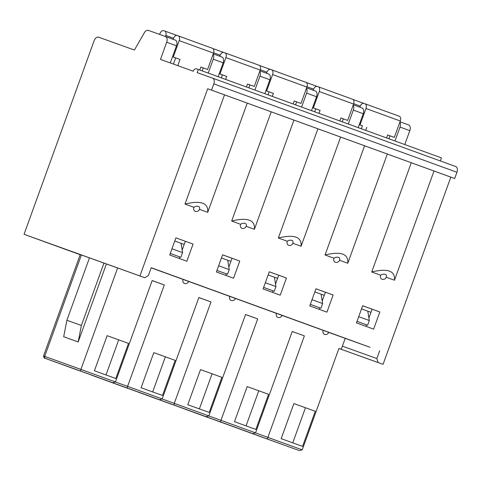 <?xml version="1.0" encoding="UTF-8"?>
<svg xmlns="http://www.w3.org/2000/svg" width="481" height="481" viewBox="0 0 481 481"><rect width="100%" height="100%" fill="white"/><g stroke="black" fill="none" stroke-linecap="round" stroke-linejoin="round"><path stroke-width="0.72" d="M166.685 42.256A4.978 3.078 -70 0 0 165.488 36.538L175.288 40.097A4.978 3.078 110 0 1 175.294 40.097A4.978 3.078 110 0 1 176.491 45.821L166.685 42.256L160.474 59.416L193.302 71.218A3.319 2.05 -70 0 1 196.362 68.795L198.292 69.486L197.168 72.607L212.614 78.162A4.978 3.078 110 0 1 212.62 78.162L455.747 166.552A4.978 3.078 110 0 1 455.754 166.552A4.978 3.078 110 0 1 456.95 172.276L454.689 178.517L450.829 177.128L383.056 364.345L338.919 348.478M198.292 69.486L441.426 157.876L440.319 160.943M408.622 124.928L400 121.789L408.616 124.922A4.978 3.078 -70 0 1 408.622 124.928A4.978 3.078 -70 0 1 409.818 130.646L404.78 144.559M455.754 166.552L212.62 78.162A4.978 3.078 110 0 1 213.817 83.886L211.556 90.127L454.689 178.517M89.478 257.858L66.883 320.262L81.367 325.469L103.962 263.065L36.676 238.865L144.823 277.741L139.923 275.956L207.696 88.738L450.829 177.128M207.696 88.738L211.556 90.127M224.519 94.853L184.981 204.064C200.926 200.186 208.501 202.94 207.714 212.325L247.246 103.114M193.897 207.305A3.319 1.846 -11.9 0 1 197.324 206.265A3.319 1.846 -11.9 0 1 199.597 207.515A3.319 3.319 0 0 1 195.226 211.321A3.319 2.609 -70.2 0 1 193.897 207.305L184.981 204.064M199.465 209.331L207.714 212.325M144.823 277.741L148.407 275.511L151.226 267.707L359.68 343.506M240.584 224.278A3.319 1.846 -11.9 0 1 244.011 223.238A3.319 1.846 -11.9 0 1 246.284 224.489A3.319 3.319 0 0 1 241.913 228.295A3.319 2.609 109.8 0 0 241.913 228.295A3.319 2.609 -70.2 0 1 240.584 224.278L231.674 221.038L271.206 111.826M246.158 226.304L254.401 229.299L293.939 120.088M287.277 241.252A3.319 1.846 -11.9 0 1 290.704 240.211A3.319 1.846 -11.9 0 1 292.977 241.462A3.319 3.319 0 0 1 288.606 245.268A3.319 2.609 109.8 0 1 288.6 245.262A3.319 2.609 -70.2 0 1 287.277 241.252L278.361 238.011L317.899 128.8M292.845 243.278L301.094 246.278L340.626 137.061M333.964 258.225A3.319 1.846 -11.9 0 1 337.397 257.191A3.319 1.846 -11.9 0 1 339.664 258.435A3.319 3.319 0 0 1 335.293 262.241A3.319 2.609 109.8 0 0 335.293 262.241A3.319 2.609 -70.2 0 1 333.964 258.225L325.054 254.984L364.586 145.773M339.538 260.251L347.781 263.251L387.319 154.04M380.657 275.204A3.319 1.846 -11.9 0 1 384.085 274.164A3.319 1.846 -11.9 0 1 386.357 275.409A3.319 3.319 0 0 1 381.986 279.214A3.319 2.609 109.8 0 0 381.986 279.214A3.319 2.609 -70.2 0 1 380.657 275.204L371.741 271.963L411.279 162.746M386.225 277.224L394.474 280.225L434.006 171.014M379.653 350.751L376.833 358.555L378.156 362.566L383.056 364.345M233.544 278.216L239.754 261.051L222.601 254.816L216.384 271.975L233.544 278.216M280.231 295.19L286.448 278.024L269.288 271.789L263.077 288.949L280.231 295.19M326.924 312.163L333.135 295.003L315.981 288.762L309.764 305.928L326.924 312.163M373.617 329.136L379.828 311.977L362.668 305.736L356.457 322.901L373.617 329.136M175.908 237.842L169.697 255.002L186.85 261.237L193.067 244.077L175.908 237.842L193.067 244.077M179.136 258.435L179.696 256.896M182.149 250.12L185.341 241.3M341.257 349.29L338.931 348.448L341.257 349.29L345.214 338.365L369.979 347.27L151.22 267.743L266.3 309.56M139.923 275.956L24.05 234.301L94.084 40.843A4.978 3.078 -70 0 1 98.671 37.199L134.403 50.048L144.342 32.768A4.978 3.078 -70 0 1 148.352 30.375L165.482 36.532A4.978 3.078 -70 0 0 165.482 36.532L175.294 40.097M24.05 234.301L80.171 254.708M359.674 343.524L266.294 309.572M225.829 275.409L226.389 273.869M228.836 267.093L232.028 258.273L239.754 261.051M222.589 254.84L232.028 258.273M272.517 292.382L273.076 290.843M275.529 284.067L278.721 275.252L286.448 278.024M269.282 271.819L278.721 275.252M319.21 309.355L319.769 307.816M322.222 301.04L325.409 292.226L333.135 295.003M315.969 288.792L325.409 292.226M365.897 326.334L366.456 324.789M368.909 318.013L372.102 309.199L379.828 311.977M362.662 305.766L372.102 309.199M176.491 45.821L170.286 62.945M106.409 263.955L117.611 267.983L104.082 263.107L106.409 263.955L78.175 341.961L63.69 336.754L66.883 320.262M89.472 257.864L80.724 254.72M152.152 280.591L164.304 284.956L152.17 280.543L115.458 381.956L112.704 382.726L80.598 371.049L80.904 369.396L43.518 355.958C44.925 359.758 42.827 356.86 47.896 359.313L70.761 367.628A1.659 1.545 110.2 0 1 70.749 367.622L77.459 370.051A1.659 1.305 109.8 0 0 77.465 370.057M198.845 297.565L210.991 301.93L198.863 297.517L162.151 398.929L159.397 399.699L127.285 388.029L127.591 386.369L115.446 381.998M245.532 314.538L257.684 318.903L245.55 314.496L208.838 415.903L206.084 416.672L173.978 405.002L174.284 403.343L162.133 398.971M292.226 331.511L304.371 335.876L292.244 331.469L255.531 432.882L252.778 433.646L220.671 421.975L220.971 420.316L208.826 415.951M378.156 362.566L338.925 348.466L302.224 449.855L299.465 450.619L257.521 435.521A1.659 1.545 110.2 0 1 257.515 435.521L264.225 437.95A1.659 1.305 109.8 0 0 264.225 437.95A1.659 1.305 109.8 0 0 264.225 437.957L230.892 425.781M170.25 253.475L180.862 257.311L182.558 252.633L181.036 243.272L184.211 244.426M227.555 274.29L216.943 270.43L227.555 274.29L229.245 269.607L227.723 260.245L230.898 261.399M263.63 287.422L274.242 291.264L275.938 286.58L274.417 277.218L277.591 278.373M320.935 308.237L310.329 304.383L320.935 308.237L322.631 303.553L321.104 294.192L324.278 295.346M367.622 325.21L357.016 321.356L367.622 325.21L369.318 320.532L367.797 311.165L370.971 312.319M345.214 338.365L328.727 332.371A3.319 3.319 0 0 1 324.483 334.361A3.319 2.609 109.8 0 1 324.477 334.361A3.319 2.609 -70.2 0 1 323.154 330.351L282.034 315.398A3.319 3.319 0 0 1 277.796 317.388A3.319 2.609 109.8 0 1 277.784 317.388A3.319 2.609 -70.2 0 1 276.467 313.372L235.347 298.424A3.319 3.319 0 0 1 231.102 300.415A3.319 2.609 109.8 0 0 231.102 300.415A3.319 2.609 -70.2 0 1 229.774 296.398L188.654 281.451A3.319 3.319 0 0 1 184.415 283.441A3.319 2.609 109.8 0 0 184.415 283.441A3.319 2.609 -70.2 0 1 183.087 279.425L151.184 267.827M323.154 330.351L328.727 332.371M276.467 313.372L282.034 315.392M229.774 296.398L235.347 298.418M183.087 279.425L188.654 281.445M117.611 267.983L80.904 369.396L115.458 381.956M304.371 335.876L267.358 438.949M257.684 318.903L220.971 420.316L255.531 432.882M210.991 301.93L174.284 403.343L208.838 415.903M164.304 284.956L127.591 386.369L162.151 398.929M141.101 387.746L162.488 395.478L141.101 387.746L153.806 352.645L165.392 356.806L152.687 391.913M187.788 404.719L209.181 412.451L187.788 404.719L200.499 369.618L212.085 373.785L199.374 408.886M234.481 421.693L255.868 429.425L234.481 421.693L247.186 386.592L258.772 390.758L246.068 425.859M281.169 438.672L302.561 446.398L281.169 438.672L293.879 403.565L305.465 407.732L292.755 442.833M94.408 370.773L115.801 378.505L94.408 370.773L107.119 335.666L118.705 339.833L105.994 374.94M115.801 378.505L128.505 343.398L118.705 339.833M162.488 395.478L175.198 360.371L165.392 356.806M209.181 412.451L221.885 377.344L212.085 373.785M255.868 429.425L268.578 394.324L258.772 390.758M302.561 446.398L315.271 411.297L305.465 407.732M388.931 138.793L390.007 135.822L387.608 134.951M364.977 103.764L399.278 116.234A4.149 2.567 110 0 1 399.284 116.234A4.149 2.567 110 0 1 400.282 121.002L394.354 137.386L390.007 135.822M359.746 107.161L360.311 106.097A4.149 2.567 110 0 1 364.003 103.415L364.965 103.758A4.149 2.567 110 0 1 364.971 103.764A4.149 2.567 110 0 1 365.969 108.526L400.282 121.002M359.295 124.645L360.041 124.91L365.969 108.526M361.357 128.77L362.433 125.8L359.289 124.657M360.041 124.91L362.433 125.8M394.354 137.386L387.614 134.933L386.532 137.921M365.698 130.345L366.781 127.363M362.055 107.997L353.307 104.816L362.049 107.997A4.978 3.078 110 0 1 362.055 107.997A4.978 3.078 110 0 1 363.251 113.714L358.213 127.627M315.362 91.023L306.613 87.843L315.356 91.023A4.978 3.078 110 0 1 315.362 91.023A4.978 3.078 110 0 1 316.558 96.741L306.631 93.134A4.978 3.078 -70 0 0 306.469 88.251M306.631 93.134L301.599 107.041M268.675 74.05L259.926 70.869L268.669 74.044A4.978 3.078 110 0 1 268.675 74.05A4.978 3.078 110 0 1 269.871 79.768L264.833 93.681M266.366 73.208L266.931 72.15A4.149 2.567 110 0 1 270.623 69.462L271.585 69.811A4.149 2.567 110 0 1 271.591 69.811A4.149 2.567 110 0 1 272.589 74.579L306.902 87.055L300.974 103.433L294.234 100.986L293.151 103.974M267.977 94.823L269.053 91.847L265.909 90.705L266.66 90.963L272.589 74.579M272.318 96.398L273.4 93.41L269.053 91.847M266.66 90.963L273.4 93.41M300.974 103.433L294.228 101.004M295.55 104.846L296.627 101.876M305.904 82.287L271.591 69.811L305.898 82.287A4.149 2.567 110 0 1 305.904 82.287A4.149 2.567 110 0 1 306.902 87.055M219.679 56.235L220.238 55.177A4.149 2.567 110 0 1 223.93 52.489L259.211 65.314A4.149 2.567 110 0 1 259.217 65.314A4.149 2.567 110 0 1 260.209 70.082L254.281 86.46L247.541 84.013L246.458 87.001M225.625 79.425L226.707 76.437L219.222 73.731M259.217 65.314L224.904 52.838A4.149 2.567 110 0 1 224.904 52.838A4.149 2.567 110 0 1 225.896 57.606L219.967 73.99L226.707 76.437M254.281 86.46L247.535 84.025M248.857 87.873L249.934 84.896M219.967 73.99L219.222 73.719M221.29 77.844L222.36 74.874M221.981 57.077L213.233 53.896L221.975 57.071A4.978 3.078 110 0 1 221.981 57.077A4.978 3.078 110 0 1 223.178 62.795L218.146 76.701M269.871 79.768L259.944 76.16A4.978 3.078 -70 0 0 259.776 71.272M259.944 76.16L254.906 90.067M223.178 62.795L213.251 59.187A4.978 3.078 -70 0 0 213.089 54.299M213.251 59.187L208.219 73.094M409.818 130.646L400.012 127.08A4.978 3.078 -70 0 0 399.849 122.198M400.012 127.08L394.979 140.993M363.251 113.714L353.325 110.107L348.286 124.02M316.558 96.741L311.526 110.654M165.566 36.562L165.807 35.42A4.149 2.567 110 0 0 164.694 31.006A4.149 2.567 110 0 1 164.694 31.006L163.72 30.658A4.149 2.567 110 0 0 159.896 33.688L159.626 34.428M172.986 39.262L173.551 38.203A4.149 2.567 110 0 1 177.242 35.516L178.204 35.865A4.149 2.567 110 0 1 178.21 35.865A4.149 2.567 110 0 1 179.209 40.632L213.522 53.108L207.594 69.486L200.848 67.051L199.771 70.022M173.437 64.075L175.673 57.9L172.529 56.758L173.28 57.011L179.209 40.632M80.676 254.858L79.93 254.593M202.17 70.899L203.247 67.923M212.524 48.34L178.21 35.865L212.518 48.334A4.149 2.567 110 0 1 212.524 48.34A4.149 2.567 110 0 1 213.522 53.108M174.765 240.993L181.036 243.272M171.951 248.779L182.558 252.633M170.256 253.457L180.862 257.311M221.458 257.966L227.723 260.245M218.639 265.752L229.245 269.607M268.151 274.94L274.417 277.218M265.332 282.726L275.938 286.58M318.29 86.79L352.591 99.26A4.149 2.567 110 0 1 352.597 99.26A4.149 2.567 110 0 1 353.589 104.028L347.661 120.412L340.921 117.959L339.839 120.947M319.005 113.372L320.087 110.383L312.602 107.684M313.059 90.181L313.624 89.123A4.149 2.567 110 0 1 317.31 86.436L318.278 86.784A4.149 2.567 110 0 1 319.276 91.552L313.347 107.936L320.087 110.383M347.661 120.412L340.915 117.977M342.244 121.819L343.314 118.849M318.278 86.784A4.149 2.567 110 0 1 318.284 86.784L352.597 99.26M313.347 107.936L312.602 107.666M314.67 111.796L315.746 108.826M353.325 110.107A4.978 3.078 -70 0 0 353.156 105.225M307.004 86.748L313.606 89.153M314.839 291.913L321.104 294.192M312.019 299.699L322.631 303.553M252.784 433.652L217.532 420.977A1.659 1.305 109.8 0 0 217.538 420.977L252.784 433.652M263.636 287.404L274.242 291.264M361.532 308.886L367.797 311.165M358.712 316.672L369.318 320.532M207.594 69.486L200.848 67.039M177.784 65.638L180.02 59.464L175.673 57.9M173.28 57.011L180.02 59.464M165.807 35.42L173.539 38.227M81.367 325.469L78.175 341.961M376.833 358.555L342.388 346.17M213.624 52.802L220.226 55.201M260.311 69.775L266.919 72.18M353.691 103.728L360.299 106.127M231.674 221.038C247.619 217.159 255.195 219.913 254.401 229.299M278.361 238.011C294.306 234.133 301.888 236.886 301.094 246.278M325.054 254.984C340.999 251.106 348.575 253.86 347.781 263.251M371.741 271.963C387.692 268.079 395.268 270.833 394.474 280.225M456.95 172.276L213.817 83.886M248.082 432.034L283.784 444.961M302.224 449.855L255.513 432.924M70.761 367.628L77.459 370.051M80.598 371.049L45.352 358.381L70.749 367.622M61.321 364.141L97.024 377.062M173.978 405.002L138.732 392.328A1.659 1.305 -70.2 0 1 138.438 392.165M138.732 392.328L170.845 404.004A1.659 1.305 109.8 0 0 170.845 404.004L164.141 401.575A1.659 1.545 110.2 0 1 164.135 401.575A1.659 1.545 110.2 0 1 164.123 401.569M161.448 400.559L186.646 409.68L161.448 400.559M137.512 391.829L164.135 401.575M225.896 57.606L260.209 70.082M81.403 254.966L44.691 356.379A1.659 1.305 -70.2 0 0 45.352 358.381M114.761 383.585L139.959 392.7L114.761 383.585M124.152 387.031L159.397 399.699L124.152 387.031A1.659 1.305 109.8 0 0 124.158 387.031L117.448 384.602A1.659 1.545 110.2 0 1 117.442 384.596L124.152 387.031M90.819 374.855L117.448 384.602L92.045 375.354A1.659 1.305 -70.2 0 1 91.751 375.192M127.285 388.029L92.045 375.354M319.276 91.552L353.589 104.028M306.265 82.473L316.937 86.352L306.265 82.473M220.671 421.975L185.425 409.307A1.659 1.305 -70.2 0 1 185.131 409.139M185.425 409.307L210.822 418.548A1.659 1.545 110.2 0 1 210.822 418.548A1.659 1.545 110.2 0 1 210.816 418.542M208.141 417.538L233.339 426.653L208.141 417.538M184.199 408.808L210.822 418.548M164.7 31.006L176.864 35.432L164.694 31.006M212.885 48.527L223.557 52.405L212.885 48.527M259.578 65.5L270.244 69.378L259.578 65.5M352.958 99.447L363.624 103.325L352.958 99.447M154.702 398.088L190.404 411.014M80.183 254.683L43.518 355.958M108.015 381.114L143.717 394.035M201.395 415.061L237.097 427.988M364.971 103.764L399.284 116.234"/></g></svg>

